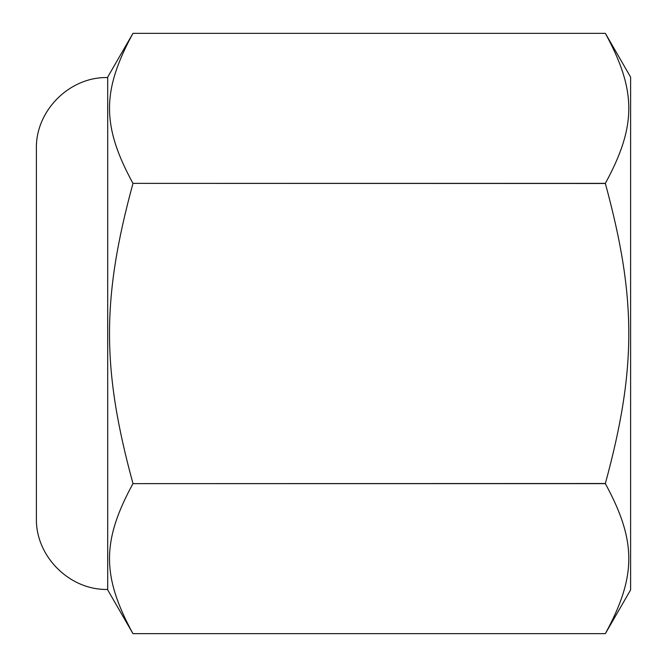 <?xml version="1.0" encoding="UTF-8"?>
<svg xmlns="http://www.w3.org/2000/svg" width="667" height="667" viewBox="0 0 667 667"><rect width="100%" height="100%" fill="white"/><g stroke="black" fill="none" stroke-linecap="round" stroke-linejoin="round"><path stroke-width="1" d="M132.958 183.367C101.701 126.013 101.701 90.712 132.958 33.35L605.353 33.35C636.61 90.712 636.61 126.013 605.353 183.367L132.958 183.367L605.353 183.483C636.61 298.199 636.61 368.801 605.353 483.517L605.353 483.633C636.61 540.987 636.61 576.288 605.353 633.65L132.958 633.65C101.701 576.288 101.701 540.987 132.958 483.633L605.353 483.633M630.607 77.097L630.607 589.903L605.353 633.65L132.958 633.65L107.695 589.903L107.695 77.097L132.958 33.35L605.353 33.35L630.607 77.097M605.353 483.517L132.958 483.633M132.958 483.517C101.701 368.801 101.701 298.199 132.958 183.483M107.695 77.564C69.593 76.58 35.409 110.772 36.393 148.874L36.393 518.126C35.409 556.236 69.601 590.42 107.695 589.436"/></g></svg>
